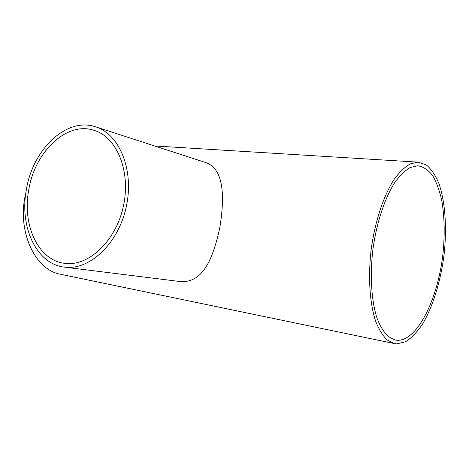 <?xml version="1.0" encoding="UTF-8"?>
<svg xmlns="http://www.w3.org/2000/svg" width="469" height="469" viewBox="0 0 469 469"><rect width="100%" height="100%" fill="white"/><g stroke="black" fill="none" stroke-linecap="round" stroke-linejoin="round"><path stroke-width="0.7" d="M28.703 190.203C34.589 152.138 66.551 120.938 94.181 130.364C117.016 137.177 131.179 171.73 123.288 206.606C115.655 241.535 88.184 266.832 64.616 263.326C38.1 260.342 22.119 224.909 28.703 190.203M397.366 340.306L395.027 339.99L388.15 336.496C383.877 332.298 380.171 326.201 377.041 318.205C371.378 300.793 369.765 275.215 372.978 248.851C376.642 222.535 384.779 198.135 394.746 182.605C399.834 175.599 404.987 170.569 410.211 167.521L417.773 165.768C423.29 166.659 428.226 169.913 432.582 175.512C436.498 182.283 439.582 190.713 441.827 200.796C444.553 217.141 444.899 235.057 442.877 254.544C437.729 299.374 417.328 340.945 397.366 340.306M26.323 189.922C19.358 226.574 36.265 264.094 64.411 267.131C89.21 270.707 118.124 244.062 126.167 207.245C134.486 170.487 119.589 134.105 95.612 126.829C66.346 116.711 32.537 149.722 26.323 189.922M95.612 126.829L205.017 162.321C223.103 167.914 225.396 193.82 219.738 228.081C212.293 262.019 201.418 283.874 179.246 281.441L64.411 267.131M61.14 274.383L60.489 274.248C34.753 269.951 16.415 230.408 25.848 192.929M396.821 343.883L405.644 341.725C411.571 337.92 417.24 331.982 422.639 323.909C433.051 306.292 440.778 280.855 444.114 254.38C446.986 227.887 445.263 202.01 438.996 183.725C435.496 175.306 431.234 169.004 426.198 164.824L417.885 162.133L410.023 163.98C404.595 167.163 399.236 172.399 393.942 179.691C383.578 195.849 375.106 221.245 371.29 248.646C367.942 276.1 369.625 302.722 375.517 320.843C378.77 329.168 382.616 335.511 387.06 339.884L394.2 343.537L396.821 343.883M60.489 274.248L394.2 343.537M154.565 145.953L417.885 162.133"/></g></svg>
